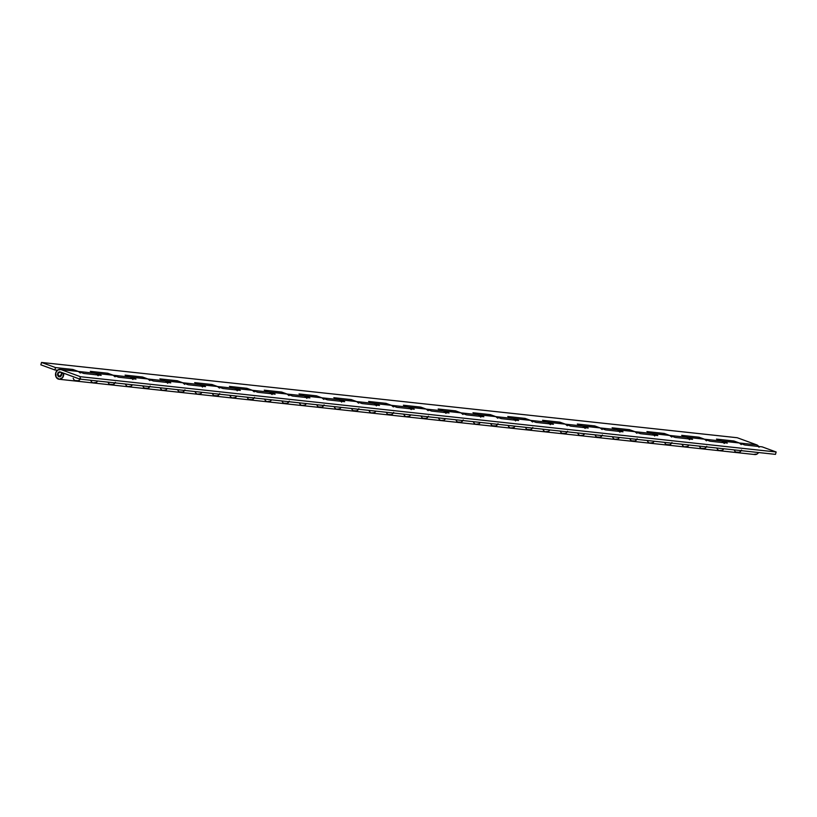 <?xml version="1.0" encoding="UTF-8"?>
<svg xmlns="http://www.w3.org/2000/svg" width="817" height="817" viewBox="0 0 817 817"><rect width="100%" height="100%" fill="white"/><g stroke="black" fill="none" stroke-linecap="round" stroke-linejoin="round"><path stroke-width="1.23" d="M57.68 373.614A2.482 2.053 96.2 0 1 61.571 375.044A2.482 2.053 96.2 0 1 57.68 373.614L58.722 372.143L60.295 371.949L61.469 373.155L61.571 375.044L60.519 376.514L58.947 376.698L57.772 375.503L57.68 373.614L60.295 371.949L58.722 372.143L57.68 373.614L57.895 375.759L59.447 376.8L61.132 375.932L61.653 373.829L59.355 376.8L57.68 373.614M80.566 378.537L78.82 380.579L76.461 381.141A4.963 4.105 -83.8 0 0 80.24 379.129A4.963 4.105 96.2 0 1 76.257 381.12A4.963 4.105 96.2 0 1 73.213 378.291M93.567 382.979A4.963 4.105 -83.8 0 0 97.631 381.018A4.963 4.105 96.2 0 1 93.904 383.03A4.963 4.105 96.2 0 1 90.636 380.262M97.703 374.962A4.963 4.105 -83.8 0 0 95.752 373.338L78.361 371.459L95.752 373.338L90.309 371.347L107.701 373.226L113.144 375.228L130.536 377.107L113.144 375.228L115.085 376.821M741.519 450.055L739.763 452.097L737.414 452.659A4.963 4.105 -83.8 0 0 741.193 450.657A4.963 4.105 96.2 0 1 737.21 452.638A4.963 4.105 96.2 0 1 734.197 449.891M754.51 454.497A4.963 4.105 -83.8 0 0 758.584 452.536L757.165 453.976L754.02 454.354M758.656 446.48A4.963 4.105 -83.8 0 0 756.705 444.857L739.314 442.977L756.705 444.857L737.261 437.738L41.524 362.452L55.525 367.579L72.917 369.468L78.361 371.459L80.291 373.052M706.736 446.286L704.979 448.329L702.62 448.901A4.963 4.105 -83.8 0 0 706.399 446.889A4.963 4.105 96.2 0 1 702.426 448.87A4.963 4.105 96.2 0 1 699.413 446.133M719.726 450.739A4.963 4.105 -83.8 0 0 723.791 448.768A4.963 4.105 96.2 0 1 720.073 450.79A4.963 4.105 96.2 0 1 716.805 448.012M723.872 442.712A4.963 4.105 -83.8 0 0 721.922 441.098L704.53 439.219L721.922 441.098L716.478 439.097L733.87 440.986L739.314 442.977L741.244 444.571M671.942 442.528L670.195 444.571L667.836 445.132A4.963 4.105 -83.8 0 0 671.615 443.12A4.963 4.105 96.2 0 1 667.642 445.112A4.963 4.105 96.2 0 1 664.619 442.365M684.942 446.97A4.963 4.105 -83.8 0 0 689.007 445.01A4.963 4.105 96.2 0 1 685.279 447.022A4.963 4.105 96.2 0 1 682.021 444.254M689.078 438.954A4.963 4.105 -83.8 0 0 687.128 437.33L669.736 435.451L687.128 437.33L681.684 435.338L699.076 437.218L704.53 439.219L706.46 440.812M637.158 438.76L635.412 440.802L633.052 441.374A4.963 4.105 -83.8 0 0 636.831 439.362A4.963 4.105 96.2 0 1 632.848 441.343A4.963 4.105 96.2 0 1 629.836 438.606M650.158 443.212A4.963 4.105 -83.8 0 0 654.223 441.241A4.963 4.105 96.2 0 1 650.495 443.263A4.963 4.105 96.2 0 1 647.227 440.486M654.294 435.185A4.963 4.105 -83.8 0 0 652.344 433.572L634.952 431.682L652.344 433.572L646.901 431.57L664.292 433.459L669.736 435.451L671.676 437.044M602.374 434.991L600.618 437.034L598.258 437.606A4.963 4.105 -83.8 0 0 602.037 435.594A4.963 4.105 96.2 0 1 598.064 437.575A4.963 4.105 96.2 0 1 595.052 434.838M615.364 439.444A4.963 4.105 -83.8 0 0 619.429 437.483A4.963 4.105 96.2 0 1 615.712 439.495A4.963 4.105 96.2 0 1 612.444 436.717M619.511 431.427A4.963 4.105 -83.8 0 0 617.56 429.803L600.168 427.924L617.56 429.803L612.117 427.812L629.509 429.691L634.952 431.682L636.882 433.276M567.59 431.233L565.834 433.276L563.475 433.847A4.963 4.105 -83.8 0 0 567.253 431.836A4.963 4.105 96.2 0 1 563.281 433.817A4.963 4.105 96.2 0 1 560.258 431.08M580.581 435.675A4.963 4.105 -83.8 0 0 584.645 433.715A4.963 4.105 96.2 0 1 580.918 435.727A4.963 4.105 96.2 0 1 577.66 432.959M584.717 427.659A4.963 4.105 -83.8 0 0 582.766 426.045L565.374 424.156L582.766 426.045L577.323 424.043L594.715 425.923L600.168 427.924L602.098 429.517M532.796 427.465L531.05 429.507L528.691 430.079A4.963 4.105 -83.8 0 0 532.47 428.067A4.963 4.105 96.2 0 1 528.487 430.048A4.963 4.105 96.2 0 1 525.474 427.311M545.797 431.917A4.963 4.105 -83.8 0 0 549.861 429.946A4.963 4.105 96.2 0 1 546.134 431.968A4.963 4.105 96.2 0 1 542.866 429.191M549.933 423.89A4.963 4.105 -83.8 0 0 547.982 422.277L530.59 420.398L547.982 422.277L542.539 420.285L559.931 422.164L565.374 424.156L567.315 425.749M498.013 423.706L496.256 425.749L493.897 426.311A4.963 4.105 -83.8 0 0 497.676 424.299A4.963 4.105 96.2 0 1 493.703 426.29A4.963 4.105 96.2 0 1 490.69 423.543M511.003 428.149A4.963 4.105 -83.8 0 0 515.078 426.188A4.963 4.105 96.2 0 1 511.35 428.2A4.963 4.105 96.2 0 1 508.082 425.432M515.149 420.132A4.963 4.105 -83.8 0 0 513.199 418.508L495.807 416.629L513.199 418.508L507.755 416.517L525.147 418.396L530.59 420.398L532.521 421.991M463.229 419.938L461.472 421.981L459.113 422.552A4.963 4.105 -83.8 0 0 462.892 420.541A4.963 4.105 96.2 0 1 458.919 422.522A4.963 4.105 96.2 0 1 455.906 419.785M476.219 424.391A4.963 4.105 -83.8 0 0 480.284 422.42A4.963 4.105 96.2 0 1 476.556 424.442A4.963 4.105 96.2 0 1 473.298 421.664M480.365 416.364A4.963 4.105 -83.8 0 0 478.415 414.75L461.013 412.871L478.415 414.75L472.961 412.748L490.363 414.638L495.807 416.629L497.737 418.222M428.435 416.18L426.688 418.212L424.329 418.784A4.963 4.105 -83.8 0 0 428.108 416.772A4.963 4.105 96.2 0 1 424.125 418.753A4.963 4.105 96.2 0 1 421.112 416.016M441.435 420.622A4.963 4.105 -83.8 0 0 445.5 418.661A4.963 4.105 96.2 0 1 441.772 420.673A4.963 4.105 96.2 0 1 438.504 417.906M445.571 412.605A4.963 4.105 -83.8 0 0 443.621 410.982L426.229 409.103L443.621 410.982L438.178 408.99L455.569 410.869L461.013 412.871L462.953 414.454M393.651 412.411L391.894 414.454L389.535 415.026A4.963 4.105 -83.8 0 0 393.314 413.014A4.963 4.105 96.2 0 1 389.341 414.995A4.963 4.105 96.2 0 1 386.329 412.258M406.641 416.854A4.963 4.105 -83.8 0 0 410.716 414.893A4.963 4.105 96.2 0 1 406.989 416.915A4.963 4.105 96.2 0 1 403.721 414.137M410.788 408.837A4.963 4.105 -83.8 0 0 408.837 407.223L391.445 405.334L408.837 407.223L403.394 405.222L420.786 407.111L426.229 409.103L428.159 410.696M358.867 408.643L357.111 410.685L354.752 411.257A4.963 4.105 -83.8 0 0 358.53 409.246A4.963 4.105 96.2 0 1 354.558 411.227A4.963 4.105 96.2 0 1 351.545 408.49M371.858 413.096A4.963 4.105 -83.8 0 0 375.922 411.125A4.963 4.105 96.2 0 1 372.195 413.147A4.963 4.105 96.2 0 1 368.937 410.369M376.004 405.069A4.963 4.105 -83.8 0 0 374.053 403.455L356.651 401.576L374.053 403.455L368.6 401.464L386.002 403.343L391.445 405.334L393.375 406.927M324.073 404.885L322.327 406.927L319.968 407.499A4.963 4.105 -83.8 0 0 323.746 405.487A4.963 4.105 96.2 0 1 319.774 407.469A4.963 4.105 96.2 0 1 316.751 404.721M337.074 409.327A4.963 4.105 -83.8 0 0 341.138 407.366A4.963 4.105 96.2 0 1 337.411 409.378A4.963 4.105 96.2 0 1 334.143 406.611M341.21 401.31A4.963 4.105 -83.8 0 0 339.259 399.687L321.867 397.808L339.259 399.687L333.816 397.695L351.208 399.574L356.651 401.576L358.592 403.169M289.289 401.116L287.533 403.159L285.174 403.731A4.963 4.105 -83.8 0 0 288.963 401.719A4.963 4.105 96.2 0 1 284.98 403.7A4.963 4.105 96.2 0 1 281.967 400.963M302.28 405.569A4.963 4.105 -83.8 0 0 306.355 403.598A4.963 4.105 96.2 0 1 302.627 405.62A4.963 4.105 96.2 0 1 299.359 402.842M306.426 397.542A4.963 4.105 -83.8 0 0 304.475 395.928L287.084 394.049L304.475 395.928L299.032 393.937L316.424 395.816L321.867 397.808L323.798 399.401M254.506 397.358L252.749 399.401L250.39 399.962A4.963 4.105 -83.8 0 0 254.169 397.95A4.963 4.105 96.2 0 1 250.196 399.942A4.963 4.105 96.2 0 1 247.183 397.195M267.496 401.801A4.963 4.105 -83.8 0 0 271.561 399.84A4.963 4.105 96.2 0 1 267.843 401.852A4.963 4.105 96.2 0 1 264.575 399.084M271.642 393.784A4.963 4.105 -83.8 0 0 269.692 392.16L252.29 390.281L269.692 392.16L264.248 390.169L281.64 392.048L287.084 394.049L289.014 395.642M219.712 393.59L217.965 395.632L215.606 396.204A4.963 4.105 -83.8 0 0 219.385 394.192A4.963 4.105 96.2 0 1 215.412 396.174A4.963 4.105 96.2 0 1 212.389 393.437M232.712 398.042A4.963 4.105 -83.8 0 0 236.777 396.071A4.963 4.105 96.2 0 1 233.049 398.093A4.963 4.105 96.2 0 1 229.781 395.316M236.848 390.015A4.963 4.105 -83.8 0 0 234.898 388.402L217.506 386.512L234.898 388.402L229.454 386.4L246.846 388.289L252.29 390.281L254.23 391.874M184.928 389.821L183.182 391.864L180.823 392.436A4.963 4.105 -83.8 0 0 184.601 390.424A4.963 4.105 96.2 0 1 180.618 392.405A4.963 4.105 96.2 0 1 177.606 389.668M197.928 394.274A4.963 4.105 -83.8 0 0 201.993 392.313A4.963 4.105 96.2 0 1 198.265 394.325A4.963 4.105 96.2 0 1 194.997 391.547M202.065 386.257A4.963 4.105 -83.8 0 0 200.114 384.633L182.722 382.754L200.114 384.633L194.671 382.642L212.063 384.521L217.506 386.512L219.446 388.106M150.144 386.063L148.388 388.106L146.029 388.678A4.963 4.105 -83.8 0 0 149.807 386.666A4.963 4.105 96.2 0 1 145.835 388.647A4.963 4.105 96.2 0 1 142.822 385.91M163.134 390.506A4.963 4.105 -83.8 0 0 167.199 388.545A4.963 4.105 96.2 0 1 163.482 390.557A4.963 4.105 96.2 0 1 160.214 387.789M167.281 382.489A4.963 4.105 -83.8 0 0 165.33 380.875L147.938 378.986L165.33 380.875L159.887 378.874L177.279 380.753L182.722 382.754L184.652 384.347M115.35 382.295L113.604 384.337L111.245 384.909A4.963 4.105 -83.8 0 0 115.023 382.897A4.963 4.105 96.2 0 1 111.051 384.878A4.963 4.105 96.2 0 1 108.028 382.142M128.351 386.747A4.963 4.105 -83.8 0 0 132.415 384.776A4.963 4.105 96.2 0 1 128.688 386.798A4.963 4.105 96.2 0 1 125.43 384.021M132.487 378.72A4.963 4.105 -83.8 0 0 130.536 377.107L125.093 375.115L142.485 376.994L147.938 378.986L149.868 380.579M98.111 375.738L95.752 373.338L101.196 375.34L83.804 373.461L78.361 371.459L60.969 369.58L57.823 369.958L55.73 372.899L56.169 377.199L59.273 379.282L62.643 377.546L63.685 373.328L61.653 373.829L63.685 373.328A4.963 4.105 96.2 0 1 59.059 379.262A4.963 4.105 96.2 0 1 55.73 372.899A4.963 4.105 96.2 0 1 60.101 369.386A4.963 4.105 96.2 0 1 60.969 369.58L78.361 371.459L72.917 369.468L72.56 370.734L72.917 369.468L55.525 367.579L54.851 369.958L55.525 367.579L41.524 362.452L40.85 364.821L54.851 369.958L57.435 370.234L54.851 369.958L40.85 364.821L41.524 362.452L737.261 437.738L756.705 444.857L759.064 447.256M724.271 443.498L721.922 441.098L716.478 439.097L733.87 440.986L739.314 442.977L721.922 441.098L727.365 443.09L709.973 441.211L704.53 439.219L687.128 437.33L681.684 435.338L699.076 437.218L704.53 439.219A4.963 4.105 -83.8 0 0 703.662 439.015M719.236 450.596L722.371 450.208L723.811 448.768L722.371 450.208L719.236 450.596M733.513 442.252L733.87 440.986L733.513 442.252M684.442 446.828L687.587 446.45L689.027 445.01L687.587 446.45L684.442 446.828M689.487 439.73L687.128 437.33L692.581 439.332L675.179 437.442L669.736 435.451L652.344 433.572L646.901 431.57L664.292 433.459L669.736 435.451A4.963 4.105 -83.8 0 0 668.868 435.257M698.719 438.484L699.076 437.218L698.719 438.484M649.658 443.069L652.803 442.681L654.233 441.241L652.803 442.681L649.658 443.069M654.703 435.972L652.344 433.572L657.787 435.563L640.395 433.684L634.952 431.682L617.56 429.803L612.117 427.812L629.509 429.691L634.952 431.682A4.963 4.105 -83.8 0 0 634.084 431.488M663.935 434.726L664.292 433.459L663.935 434.726M614.874 439.301L618.009 438.923L619.449 437.483L618.009 438.923L614.874 439.301M619.909 432.203L617.56 429.803L623.003 431.805L605.611 429.916L600.168 427.924L582.766 426.045L577.323 424.043L594.715 425.923L600.168 427.924A4.963 4.105 -83.8 0 0 599.3 427.73M629.151 430.957L629.509 429.691L629.151 430.957M580.08 435.543L583.226 435.155L584.666 433.715L583.226 435.155L580.08 435.543M585.125 428.435L582.766 426.045L588.22 428.037L570.817 426.157L565.374 424.156L547.982 422.277L542.539 420.285L559.931 422.164L565.374 424.156A4.963 4.105 -83.8 0 0 564.506 423.962M594.357 427.189L594.715 425.923L594.357 427.189M545.296 431.774L548.442 431.386L549.872 429.956L548.442 431.386L545.296 431.774M550.341 424.677L547.982 422.277L553.426 424.268L536.034 422.389L530.59 420.398L513.199 418.508L507.755 416.517L525.147 418.396L530.59 420.398A4.963 4.105 -83.8 0 0 529.722 420.204M559.574 423.431L559.931 422.164L559.574 423.431M510.513 428.006L513.648 427.628L515.088 426.188L513.648 427.628L510.513 428.006M515.558 420.908L513.199 418.508L518.642 420.51L501.25 418.631L495.807 416.629L478.415 414.75L472.961 412.748L490.363 414.638L495.807 416.629A4.963 4.105 -83.8 0 0 494.939 416.435M524.79 419.662L525.147 418.396L524.79 419.662M475.719 424.248L478.864 423.86L480.304 422.42L478.864 423.86L475.719 424.248M480.764 417.15L478.415 414.75L483.858 416.741L466.456 414.862L461.013 412.871L443.621 410.982L438.178 408.99L455.569 410.869L461.013 412.871A4.963 4.105 -83.8 0 0 460.145 412.667M489.996 415.904L490.363 414.638L489.996 415.904M440.935 420.479L444.08 420.101L445.51 418.661L444.08 420.101L440.935 420.479M445.98 413.382L443.621 410.982L449.064 412.983L431.672 411.094L426.229 409.103L408.837 407.223L403.394 405.222L420.786 407.111L426.229 409.103A4.963 4.105 -83.8 0 0 425.361 408.908M455.212 412.136L455.569 410.869L455.212 412.136M406.151 416.721L409.297 416.333L410.726 414.893L409.297 416.333L406.151 416.721M411.196 409.623L408.837 407.223L414.28 409.215L396.888 407.336L391.445 405.334L374.053 403.455L368.6 401.464L386.002 403.343L391.445 405.334A4.963 4.105 -83.8 0 0 390.577 405.14M420.428 408.367L420.786 407.111L420.428 408.367M371.357 412.953L374.503 412.575L375.943 411.135L374.503 412.575L371.357 412.953M376.402 405.855L374.053 403.455L379.497 405.446L362.105 403.567L356.651 401.576L339.259 399.687L333.816 397.695L351.208 399.574L356.651 401.576A4.963 4.105 -83.8 0 0 355.793 401.382M385.644 404.609L386.002 403.343L385.644 404.609M336.573 409.184L339.719 408.806L341.149 407.366L339.719 408.806L336.573 409.184M341.618 402.087L339.259 399.687L344.703 401.688L327.311 399.809L321.867 397.808L304.475 395.928L299.032 393.937L316.424 395.816L321.867 397.808A4.963 4.105 -83.8 0 0 320.999 397.613M350.85 400.841L351.208 399.574L350.85 400.841M301.79 405.426L304.935 405.038L306.365 403.598L304.935 405.038L301.79 405.426M306.835 398.328L304.475 395.928L309.919 397.92L292.527 396.041L287.084 394.049L269.692 392.16L264.248 390.169L281.64 392.048L287.084 394.049A4.963 4.105 -83.8 0 0 286.216 393.845M316.067 397.082L316.424 395.816L316.067 397.082M266.996 401.658L270.141 401.28L271.581 399.84L270.141 401.28L266.996 401.658M272.041 394.56L269.692 392.16L275.135 394.162L257.743 392.272L252.29 390.281L234.898 388.402L229.454 386.4L246.846 388.289L252.29 390.281A4.963 4.105 -83.8 0 0 251.432 390.087M281.283 393.314L281.64 392.048L281.283 393.314M232.212 397.899L235.357 397.511L236.787 396.071L235.357 397.511L232.212 397.899M237.257 390.802L234.898 388.402L240.341 390.393L222.949 388.514L217.506 386.512L200.114 384.633L194.671 382.642L212.063 384.521L217.506 386.512A4.963 4.105 -83.8 0 0 216.638 386.318M246.489 389.556L246.846 388.289L246.489 389.556M197.428 394.131L200.573 393.753L202.003 392.313L200.573 393.753L197.428 394.131M202.473 387.033L200.114 384.633L205.557 386.635L188.165 384.746L182.722 382.754L165.33 380.875L159.887 378.874L177.279 380.753L182.722 382.754A4.963 4.105 -83.8 0 0 181.854 382.56M211.705 385.787L212.063 384.521L211.705 385.787M162.644 390.373L165.78 389.985L167.219 388.545L165.78 389.985L162.644 390.373M167.679 383.265L165.33 380.875L170.773 382.867L153.382 380.988L147.938 378.986L130.536 377.107L125.093 375.115L142.485 376.994L147.938 378.986A4.963 4.105 -83.8 0 0 147.07 378.792M176.921 382.019L177.279 380.753L176.921 382.019M127.85 386.604L130.996 386.227L132.436 384.787L130.996 386.227L127.85 386.604M132.895 379.507L130.536 377.107L135.99 379.098L118.588 377.219L113.144 375.228A4.963 4.105 -83.8 0 0 112.276 375.034M142.127 378.261L142.485 376.994L142.127 378.261M94.884 373.144A4.963 4.105 96.2 0 1 95.752 373.338L90.309 371.347L107.701 373.226L113.144 375.228L95.752 373.338L113.144 375.228L118.588 377.219L135.99 379.098L130.536 377.107L147.938 378.986L153.382 380.988L170.773 382.867L165.33 380.875L182.722 382.754L188.165 384.746L205.557 386.635L200.114 384.633L217.506 386.512L222.949 388.514L240.341 390.393L234.898 388.402L252.29 390.281L257.743 392.272L275.135 394.162L269.692 392.16L287.084 394.049L292.527 396.041L309.919 397.92L304.475 395.928L321.867 397.808L327.311 399.809L344.703 401.688L339.259 399.687L356.651 401.576L362.105 403.567L379.497 405.446L374.053 403.455L391.445 405.334L396.888 407.336L414.28 409.215L408.837 407.223L426.229 409.103L431.672 411.094L449.064 412.983L443.621 410.982L461.013 412.871L466.456 414.862L483.858 416.741L478.415 414.75L495.807 416.629L501.25 418.631L518.642 420.51L513.199 418.508L530.59 420.398L536.034 422.389L553.426 424.268L547.982 422.277L565.374 424.156L570.817 426.157L588.22 428.037L582.766 426.045L600.168 427.924L605.611 429.916L623.003 431.805L617.56 429.803L634.952 431.682L640.395 433.684L657.787 435.563L652.344 433.572L669.736 435.451L675.179 437.442L692.581 439.332L687.128 437.33L704.53 439.219L709.973 441.211L727.365 443.09L721.922 441.098L739.314 442.977A4.963 4.105 -83.8 0 0 738.445 442.783M93.067 382.836L96.212 382.458L97.642 381.018L96.212 382.458L93.067 382.836M107.344 374.492L107.701 373.226L107.344 374.492M59.886 371.858L79.739 379.078L775.476 454.364L79.739 379.078L60.295 371.949M77.258 371.235L78.361 371.459A4.963 4.105 -83.8 0 0 77.492 371.265M60.969 369.58L80.413 376.708L776.15 451.985L762.149 446.858L744.757 444.979L739.314 442.977L744.757 444.979L762.149 446.858L776.15 451.985L775.476 454.364L776.15 451.985L80.413 376.708L79.739 379.078L80.413 376.708L60.969 369.58M129.678 376.913A4.963 4.105 96.2 0 1 130.536 377.107M164.462 380.671A4.963 4.105 96.2 0 1 165.33 380.875M199.246 384.439A4.963 4.105 96.2 0 1 200.114 384.633M234.03 388.208A4.963 4.105 96.2 0 1 234.898 388.402M268.824 391.966A4.963 4.105 96.2 0 1 269.692 392.16M303.607 395.734A4.963 4.105 96.2 0 1 304.475 395.928M338.391 399.493A4.963 4.105 96.2 0 1 339.259 399.687M373.185 403.261A4.963 4.105 96.2 0 1 374.053 403.455M407.969 407.029A4.963 4.105 96.2 0 1 408.837 407.223M442.753 410.788A4.963 4.105 96.2 0 1 443.621 410.982M477.547 414.556A4.963 4.105 96.2 0 1 478.415 414.75M512.33 418.314A4.963 4.105 96.2 0 1 513.199 418.508M547.114 422.083A4.963 4.105 96.2 0 1 547.982 422.277M581.908 425.841A4.963 4.105 96.2 0 1 582.766 426.045M616.692 429.609A4.963 4.105 96.2 0 1 617.56 429.803M651.476 433.378A4.963 4.105 96.2 0 1 652.344 433.572M686.27 437.136A4.963 4.105 96.2 0 1 687.128 437.33M721.054 440.904A4.963 4.105 96.2 0 1 721.922 441.098M741.193 450.657L739.456 452.271L735.851 452.087M738.211 442.763L739.314 442.977M706.399 446.889L704.663 448.513L701.068 448.319M703.427 438.995L704.53 439.219M671.615 443.12L669.879 444.744L666.284 444.55M668.633 435.226L669.736 435.451M636.831 439.362L635.095 440.986L631.49 440.792M633.849 431.468L634.952 431.682M602.037 435.594L600.301 437.218L596.706 437.024M599.065 427.7L600.168 427.924M567.253 431.836L565.517 433.449L561.922 433.265M564.271 423.941L565.374 424.156M532.47 428.067L530.733 429.691L527.128 429.497M529.487 420.173L530.59 420.398M497.676 424.299L495.95 425.923L492.345 425.728M494.704 416.404L495.807 416.629M462.892 420.541L461.156 422.164L457.561 421.97M459.91 412.646L461.013 412.871M428.108 416.772L426.372 418.396L422.767 418.202M425.126 408.878L426.229 409.103M393.324 413.014L391.588 414.638L387.983 414.444M390.342 405.12L391.445 405.334M358.53 409.246L356.794 410.869L353.199 410.675M355.558 401.351L356.651 401.576M323.746 405.487L322.01 407.101L318.405 406.917M320.764 397.593L321.867 397.808M288.963 401.719L287.227 403.343L283.622 403.149M285.981 393.825L287.084 394.049M254.169 397.95L252.433 399.574L248.838 399.38M251.197 390.056L252.29 390.281M219.385 394.192L217.649 395.816L214.054 395.622M216.403 386.298L217.506 386.512M184.601 390.424L182.865 392.048L179.26 391.854M181.619 382.53L182.722 382.754M149.807 386.666L148.071 388.279L144.476 388.095M146.835 378.771L147.938 378.986M115.023 382.897L113.287 384.521L109.692 384.327M112.041 375.003L113.144 375.228M78.361 371.459L83.804 373.461L101.196 375.34L95.752 373.338M80.24 379.139L78.503 380.753L74.898 380.559M59.09 379.262L754.826 454.548M94.946 373.155L112.338 375.034M60.162 369.386L77.554 371.275M129.729 376.913L147.121 378.802M164.513 380.681L181.915 382.56M199.307 384.45L216.699 386.329M234.091 388.208L251.483 390.087M268.875 391.976L286.277 393.855M303.669 395.734L321.061 397.624M338.452 399.503L355.844 401.382M373.236 403.271L390.628 405.15M408.03 407.029L425.422 408.908M442.814 410.798L460.206 412.677M477.598 414.556L494.99 416.445M512.392 418.324L529.784 420.204M547.176 422.083L564.567 423.972M581.959 425.851L599.351 427.73M616.753 429.619L634.145 431.499M651.537 433.378L668.929 435.257M686.321 437.146L703.713 439.025M721.105 440.904L738.507 442.794"/></g></svg>
